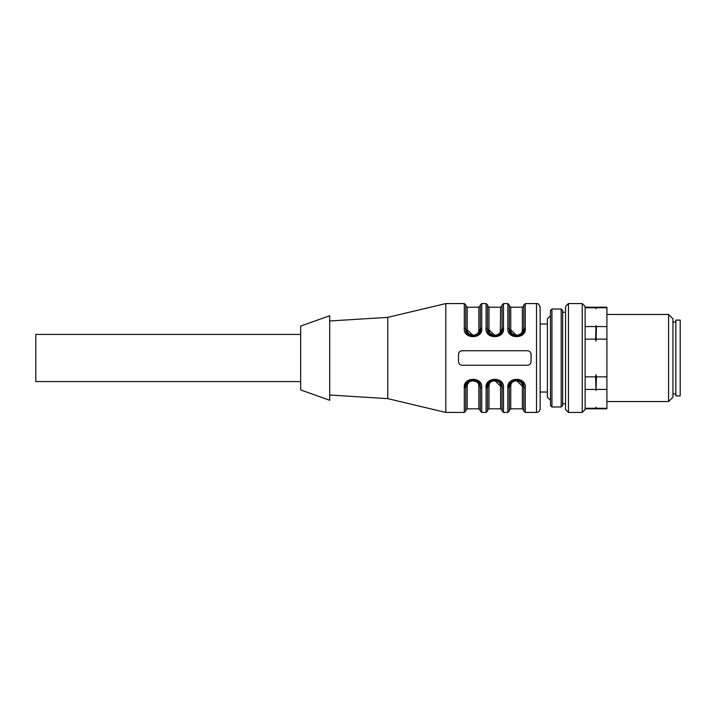 <?xml version="1.0" encoding="UTF-8"?>
<svg xmlns="http://www.w3.org/2000/svg" width="716" height="716" viewBox="0 0 716 716"><rect width="100%" height="100%" fill="white"/><g stroke="black" fill="none" stroke-linecap="round" stroke-linejoin="round"><path stroke-width="1.07" d="M547.4 392.019L540.141 392.019L540.141 323.981L547.4 323.981M540.141 307.2L540.141 408.8C539.927 411.002 538.718 412.21 536.517 412.425L536.517 303.575C537.904 303.128 539.112 304.336 540.141 307.2M329.7 320.992L387.75 317.358L445.808 303.575L445.808 412.425L464.308 412.425L464.308 387.821C462.885 376.607 483.103 376.491 481.725 387.821A1.45 0.797 180 0 1 480.275 387.025C481.483 377.905 464.478 377.941 465.767 387.025L470.179 380.393L478.216 381.959M481.725 387.821L481.725 412.425L486.083 412.425L486.083 387.821C484.66 376.607 504.87 376.491 503.5 387.821A1.45 0.797 180 0 1 502.05 387.025C503.25 377.905 486.253 377.941 487.533 387.025L487.533 410.25L488.983 408.8L500.591 408.8L500.591 386.219C500.985 379.041 488.554 379.095 488.983 386.219L489.225 384.743M503.5 387.821L503.5 412.425L507.85 412.425L507.85 387.821C506.427 376.607 526.645 376.491 525.267 387.821L525.267 412.425L536.517 412.425M509.908 382.049L507.85 387.669M488.133 382.049L486.083 387.669M466.367 382.049L464.308 387.821A1.45 0.797 180 0 0 465.767 387.025L465.767 410.975L464.308 412.425M531.075 354.375C530.86 352.174 529.652 350.965 527.441 350.742L462.133 350.742C459.932 350.956 458.723 352.165 458.508 354.375L458.508 361.625C458.714 363.826 459.923 365.035 462.133 365.258L527.441 365.258C529.652 365.044 530.86 363.835 531.075 361.625L531.075 354.375M479.675 333.951L481.725 328.322M481.725 328.179C483.148 339.393 462.939 339.509 464.308 328.179A1.45 0.797 0 0 1 465.767 328.975C464.559 338.095 481.564 338.059 480.275 328.975L480.275 305.025L481.725 303.575L481.725 328.179A1.45 0.797 0 0 0 480.275 328.975L478.36 333.88L473.043 336.234L467.7 333.907L465.767 328.975L465.767 305.75L467.217 307.2L467.217 329.781C466.832 336.959 479.255 336.905 478.825 329.781L478.592 331.257M501.173 334.265L503.5 328.179C504.923 339.393 484.705 339.509 486.083 328.179L486.083 303.575L487.533 305.025L487.533 328.975C486.325 338.095 503.33 338.059 502.05 328.975L502.05 305.025L503.5 303.575L503.5 328.179A1.45 0.797 180 0 0 502.05 328.975L500.108 333.907L494.765 336.234M522.94 334.265L525.267 328.179C526.69 339.393 506.481 339.509 507.85 328.179L507.85 303.575L509.3 305.025L509.3 328.975C508.1 338.095 525.105 338.059 523.817 328.975L523.817 305.025L525.267 303.575L525.267 328.179A1.45 0.797 180 0 0 523.817 328.975L521.883 333.907L516.54 336.234L511.349 334.023M467.217 307.2L478.825 307.2L478.825 329.781A1.45 0.805 180 0 0 480.275 328.975L478.342 333.907L472.999 336.234L467.808 334.023M469.481 335.294L467.673 333.88L465.856 330.139M494.792 335.419L488.983 329.781C488.598 336.959 501.03 336.905 500.591 329.781A1.45 0.805 180 0 0 502.05 328.975L500.135 333.88L494.81 336.234L489.583 334.023M489.458 333.898L487.632 330.139M494.577 379.775L499.983 381.959M525.267 412.425L523.817 410.975L523.817 387.025C525.025 377.905 508.02 377.941 509.3 387.025L509.3 410.975L509.3 387.025A1.45 0.805 180 0 1 510.759 386.219L510.991 384.743M507.85 387.821A1.45 0.797 -0 0 0 509.3 387.025L511.215 382.12L516.54 379.766L521.758 381.959M513.023 335.294L511.215 333.88L509.398 330.139M300.675 326.066L300.675 389.934L329.7 400.271L329.7 315.729L300.675 326.066M387.75 317.358L387.75 398.642L445.808 412.425M465.767 328.975L465.767 305.025L465.767 328.975A1.45 0.805 180 0 0 467.217 329.781L473.016 335.419M472.954 336.234L469.32 335.151M467.646 333.844L466.492 332.135M494.729 336.234L488.267 332.135M488.983 307.2L487.533 305.75L487.533 328.975A1.45 0.805 180 0 0 488.983 329.781L488.983 307.2L500.591 307.2L502.05 305.75M491.257 380.706L494.747 379.766L489.449 382.12L487.533 387.025L487.533 410.975L487.533 387.025A1.45 0.797 180 0 1 486.083 387.821M503.5 412.425L502.05 410.975L502.05 387.025L500.744 382.854M499.947 381.914L494.828 379.766M516.54 379.766L521.883 382.093L523.817 387.025L522.51 382.854M521.713 381.914L516.603 379.766L511.242 382.093L509.3 387.025M481.725 412.425L480.275 410.975L480.275 387.025L478.968 382.854M478.172 381.914L473.061 379.766L467.7 382.093L465.767 387.025L467.673 382.12L472.999 379.766L478.342 382.093L480.275 387.025A1.45 0.805 0 0 0 478.825 386.219C479.21 379.041 466.778 379.095 467.217 386.219C466.832 379.041 479.255 379.095 478.825 386.219L478.825 408.8L480.275 410.25M468.416 381.431L465.767 387.025A1.45 0.805 -0 0 1 467.217 386.219L467.217 408.8L478.825 408.8M523.817 328.975L521.901 333.88L516.585 336.234L511.242 333.907L509.3 328.975L509.3 305.75L510.759 307.2L510.759 329.781C510.365 336.959 522.796 336.905 522.367 329.781L522.125 331.257M516.496 336.234L510.034 332.135M516.558 335.419L510.759 329.781A1.45 0.805 180 0 1 509.3 328.975A1.45 0.797 180 0 0 507.85 328.179M516.558 380.581L522.367 386.219C522.752 379.041 510.32 379.095 510.759 386.219L510.759 408.8L522.367 408.8L522.367 386.219A1.45 0.805 0 0 1 523.817 387.025A1.45 0.797 0 0 0 525.267 387.821M494.792 380.581L500.591 386.219A1.45 0.805 0 0 1 502.05 387.025L500.108 382.093L494.765 379.766M500.591 307.2L500.359 331.257M462.133 350.742A3.625 3.625 0 0 0 460.943 350.947M458.598 353.552A3.625 3.625 0 0 0 458.508 354.375M510.759 307.2L522.367 307.2L522.367 329.781A1.45 0.805 180 0 0 523.808 329.065M488.983 408.8L488.983 386.219A1.45 0.805 -0 0 0 487.542 386.935M494.81 336.234L489.467 333.907L487.533 328.975A1.45 0.797 180 0 0 486.083 328.179M300.675 334.417L35.8 334.417L35.8 381.583L300.675 381.583M606.908 314.458L668.592 314.458L668.592 401.542L606.908 401.542M668.592 314.458L672.942 318.817L672.942 397.183L668.592 401.542M680.2 320.088L680.2 395.912L675.85 395.912L675.85 320.088L680.2 320.088M596.437 307.2L596.428 307.755L606.908 307.728L606.908 307.2L596.437 307.2L596.025 308.748L596.437 307.728M585.133 307.2L595.605 307.2L595.605 307.728L585.133 307.728M596.025 308.748L595.605 307.728L596.025 308.748M596.437 376.858L596.025 374.799L596.025 390.453L596.437 376.858L606.908 376.858L606.908 326.577L596.437 326.577L596.025 341.201L596.025 325.547L595.605 339.142L585.133 339.142M596.437 326.577L596.025 325.547M585.133 326.577L595.605 326.577M595.605 339.142L596.025 341.201M606.908 339.142L596.437 339.142M585.133 376.858L595.605 376.858L596.025 390.453M585.133 389.423L595.605 389.423M596.025 374.799L595.605 376.858M596.437 408.8L596.025 407.252L595.605 408.272L596.025 407.252L596.437 408.8L606.908 408.8L606.908 389.423L596.437 389.423M606.908 376.858L606.908 389.423M585.133 313.384L585.133 409.525L582.233 412.425L582.233 303.575L585.133 306.475L585.133 313.384M585.133 408.272L595.605 408.272L595.605 408.8L585.133 408.8M596.437 408.272L606.908 408.272M606.908 326.577L606.908 307.728M568.45 412.425L568.45 303.575L565.542 306.475L565.542 409.525L568.45 412.425L582.233 412.425M550.488 315.729L547.4 318.817L547.4 397.183L550.488 400.271M550.488 404.988L550.488 310.467L550.488 405.533L551.938 406.983L551.938 309.017L550.488 310.467M562.642 405.533L562.642 310.467L561.192 309.017L561.192 406.983L562.642 405.533M464.308 328.179L464.308 303.575L465.767 305.025M445.808 303.575L464.308 303.575M481.725 303.575L486.083 303.575M503.5 303.575L507.85 303.575M525.267 303.575L536.517 303.575M329.7 395.008L387.75 398.642M478.825 307.2L480.275 305.75M522.367 307.2L523.817 305.75M510.759 408.8L509.3 410.25M522.367 408.8L523.817 410.25M500.591 408.8L502.05 410.25M467.217 408.8L465.767 410.25M478.431 382.192L478.87 382.729M476.552 380.706L478.36 382.12M486.083 412.425L487.533 410.975M500.198 382.192L500.636 382.729M498.327 380.706L500.135 382.12M487.533 387.025L489.467 382.093M521.973 382.192L522.412 382.729M520.093 380.706L521.901 382.12M507.85 412.425L509.3 410.975M511.152 333.808L510.714 333.271M489.377 333.808L488.938 333.271M491.257 335.294L489.449 333.88M467.611 333.808L467.172 333.271M672.942 393.925L675.85 393.925M672.942 322.075L675.85 322.075M596.025 307.925L595.605 307.2M596.025 408.075L595.605 408.8M568.45 303.575L582.233 303.575M551.938 406.983L561.192 406.983M551.938 309.017L561.192 309.017M562.642 403.717L565.542 403.717M562.642 312.283L565.542 312.283"/></g></svg>
